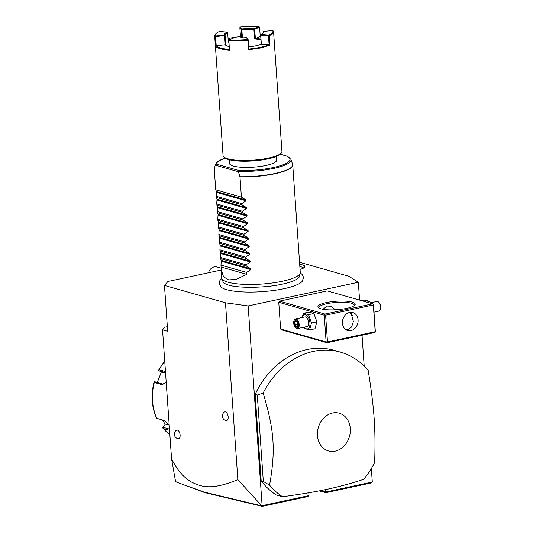 <?xml version="1.0" encoding="UTF-8"?>
<svg xmlns="http://www.w3.org/2000/svg" width="533" height="533" viewBox="0 0 533 533"><rect width="100%" height="100%" fill="white"/><g stroke="black" fill="none" stroke-linecap="round" stroke-linejoin="round"><path stroke-width="0.8" d="M221.195 270.038L167.915 281.484L164.464 285.428L225.479 302.784L248.151 305.935L358.329 282.27L348.882 276.287L299.539 262.249M302.158 281.404A41.587 9.447 176 0 1 302.058 281.524A41.587 9.447 176 0 1 284.116 288.666A41.587 9.447 176 0 1 221.222 287.174L219.163 283.409L219.909 280.498L221.828 278.359M299.686 264.348A14.911 3.385 176 0 1 304.729 266.986A14.911 3.385 176 0 1 300.039 269.392M371.348 468.507L372.294 482.012L371.235 482.945L325.783 492.705L319.32 490.86M358.329 282.27L359.575 300.092M362.027 335.23L364.192 366.131M261.383 505.77L203.746 491.992L176.663 482.165L175.537 481.352L171.553 458.826C177.009 469.766 183.612 477.495 191.374 481.999C200.388 486.369 210.502 491.006 237.845 479.62L262.236 506.35L307.688 496.589L308.98 495.61L262.116 505.67L248.151 305.935M372.294 482.012L325.43 492.079L325.263 489.667M308.98 495.61L308.78 492.772M325.003 314.077L372.72 303.83L327.229 290.891L279.512 301.138L278.759 302.271L280.631 329.028L281.517 329.807L327.009 342.752L374.726 332.505L375.372 332.012L373.433 304.296L373.327 304.943L325.61 315.19L324.897 314.723L325.003 314.077L279.512 301.138M340.414 352.12L333.991 350.294A78.697 64.899 105.9 0 0 255.14 394.44L261.183 480.859A78.697 64.899 105.9 0 0 276.107 494.91L282.53 496.736C299.619 494.457 314.557 491.952 327.335 489.234C340.027 486.482 352.14 483.178 363.653 479.314A78.697 64.899 105.9 0 0 374.639 462.591C375.732 428.672 374.353 408.991 368.196 370.475A78.697 64.899 105.9 0 0 340.414 352.12A78.697 64.899 105.9 0 0 313.537 351.36A78.697 64.899 105.9 0 0 263.129 393.041L257.279 395.053L263.322 481.466L269.571 485.15A78.697 64.899 105.9 0 0 282.53 496.736M237.845 479.62L225.479 302.784M171.553 458.826L162.538 329.84L167.675 331.306L164.464 285.428M228.157 416.886A4.424 2.292 77.9 0 1 226.185 420.537A4.684 4.684 0 0 1 224.373 412.076A4.424 2.292 77.9 0 1 228.157 416.886M180.121 435.068A4.424 2.292 77.9 0 1 178.149 438.719A4.684 4.684 0 0 1 176.336 430.251A4.424 2.292 77.9 0 1 180.121 435.068M167.349 326.669L164.837 327.209L162.538 329.84M325.783 492.705L325.43 492.079L320.42 490.646M262.236 506.35L204.585 492.572L176.663 482.165M164.73 361.221A49.189 40.561 105.9 0 0 159.194 369.782L165.45 371.568M166.149 381.555L164.297 383.753L161.652 384.533L154.31 382.447A49.189 40.561 105.9 0 0 156.822 418.332L164.157 420.417L169.168 424.688M169.561 430.331L163.305 428.552A49.189 40.561 105.9 0 0 169.854 434.515M162.685 427.772L163.305 428.552L162.685 427.772L162.925 427.239L165.463 424.061L169.201 425.127M159.194 369.782L158.654 370.142L159.194 369.782M165.563 373.147L161.825 372.081L158.974 370.735L158.654 370.142M158.974 370.735L165.523 372.6M164.597 383.494L162.565 383.96L154.73 381.728L154.09 381.961L154.31 382.447L154.09 381.961M169.474 429.098L162.925 427.239M165.257 424.321L162.412 419.924M157.302 382.461L161.399 371.881M221.102 268.146L216.911 266.953A7.868 6.489 105.9 0 0 208.516 272.763M326.383 302.564A18.688 4.244 176 0 1 347.19 301.252A18.688 4.244 176 0 1 354.751 305.176A18.688 4.244 176 0 1 346.723 308.347A18.688 4.244 176 0 1 318.494 307.708A18.688 4.244 176 0 1 326.383 302.564M372.72 303.83L373.433 304.296M347.21 329.78A18.688 4.244 -4 0 0 345.97 329.727M327.009 342.752L326.123 341.973L280.631 329.028M326.123 341.973L324.251 315.21L278.759 302.271M324.251 315.21L324.897 314.723M325.61 315.19L327.482 341.946L375.192 331.699L373.327 304.943M350.901 330.613A9.347 7.709 -74.1 0 1 347.709 330.52A9.347 7.709 -74.1 0 1 342.486 321.312A9.347 7.709 -74.1 0 1 349.635 312.451A9.347 7.709 -74.1 0 1 352.826 312.545A9.347 7.709 -74.1 0 1 358.049 321.752A9.347 7.709 -74.1 0 1 350.901 330.613M327.482 341.946L326.836 342.439M346.144 329.84L347.689 329.7L351.607 326.969L353.379 321.499L350.874 312.305M349.042 329.234A17.709 4.024 -4 0 0 345.024 328.988M322.938 309.267L327.155 306.062L330.567 306.209L335.543 309.773M319.12 308.121A17.709 4.024 176 0 1 318.954 307.648A17.709 4.024 176 0 1 326.989 303.67A17.709 4.024 176 0 1 344.918 302.304A17.709 4.024 176 0 1 354.285 305.176A17.709 4.024 176 0 1 354.192 305.669M352.993 315.842L349.588 312.465M350.061 312.378A3.938 2.039 -102.1 0 0 351.48 315.15A3.938 2.039 -102.1 0 0 352.939 315.656M351.547 315.216A4.131 2.139 -102.1 0 0 351.62 315.283A4.131 2.139 -102.1 0 0 352.959 315.856M301.984 317.548L303.55 313.251L308.933 312.091L313.877 313.497L316.888 321.845L314.95 328.788L309.566 329.947L304.623 328.541L303.903 327.195M303.55 313.251L308.494 314.657L311.505 323.005L316.888 321.845M308.494 314.657L313.877 313.497M302.184 317.508A7.315 3.791 77.9 0 1 306.402 315.076A7.315 3.791 77.9 0 1 309.94 322.858A7.315 3.791 77.9 0 1 308.314 328.501A7.315 3.791 77.9 0 1 304.25 327.122M297.534 328.568L306.995 326.536A4.917 2.545 -102.1 0 0 308.634 322.485A4.917 2.545 -102.1 0 0 304.929 316.915L295.469 318.947A4.917 2.545 77.9 0 1 299.173 324.517A4.917 2.545 -102.1 0 1 297.534 328.568A4.917 2.545 -102.1 0 1 295.815 327.908A4.917 2.545 -102.1 0 1 295.635 327.728M311.505 323.005L309.566 329.947M294.083 320.486A4.917 2.545 77.9 0 1 294.169 320.253A4.917 2.545 77.9 0 1 295.469 318.947M295.469 327.582A4.424 2.292 -102.1 0 1 293.676 323.158A4.424 2.292 77.9 0 1 293.989 320.693A4.424 2.292 77.9 0 1 296.575 319.993A4.424 2.292 77.9 0 1 298.493 324.53A4.424 2.292 -102.1 0 1 295.469 327.582L295.815 327.908M294.562 325.07L296.321 327.235L297.847 326.009L297.614 322.618L295.848 320.453L294.323 321.685L294.562 325.07L295.235 324.777L296.681 326.549M294.323 321.685L295.042 321.952L295.235 324.777L297.647 324.257M295.848 320.453L296.308 320.933L295.848 320.453M297.847 326.009L297.98 325.556L297.847 326.009M296.321 327.235L296.708 326.582L296.321 327.235M296.634 321.612L295.042 321.952L296.175 321.039M361.827 300.732L364.878 300.079L369.822 301.485L370.768 303.277M366.771 302.138L369.822 301.485M380.362 309.533A4.424 2.292 77.9 0 0 380.455 309.333A4.424 2.292 77.9 0 0 380.769 306.861A4.424 2.292 -102.1 0 0 378.976 302.444L378.63 302.118A4.917 2.545 -102.1 0 1 380.622 307.028A4.917 2.545 77.9 0 1 380.276 309.766A4.917 2.545 77.9 0 1 378.976 311.072L374.133 312.118M378.63 302.118A4.917 2.545 -102.1 0 0 376.911 301.458L370.542 302.824M261.183 480.859L263.322 481.466M255.14 394.44L257.279 395.053M335.204 451.151A19.628 16.19 105.9 0 0 350.281 428.552A19.628 16.19 105.9 0 0 332.532 413.008A19.628 16.19 105.9 0 0 317.455 435.601A19.628 16.19 105.9 0 0 335.204 451.151M263.129 393.041C274.362 430.464 275.741 450.145 269.571 485.15M300.212 272.976L299.566 276.167A38.483 8.741 176 0 1 296.308 279.525C293.45 281.184 288.833 282.717 282.443 284.116C264.048 288.34 235.033 288.273 226.638 284.402A38.483 8.741 176 0 1 222.941 281.524L221.861 278.453A39.349 8.941 -4 0 0 282.403 281.244A39.349 8.941 -4 0 0 300.212 272.976A39.349 8.941 -4 0 0 300.252 272.41L292.737 164.924A39.349 8.941 176 0 1 274.888 173.758A39.349 8.941 176 0 1 239.997 176.976L238.424 171.726L238.977 170.533L216.158 164.044L215.252 164.877A37.963 8.621 176 0 1 215.285 164.624L214.313 169.667L215.718 189.801L216.478 191.587L245.946 199.968L245.999 200.781L241.862 203.613L216.171 196.304L217.011 199.229L246.479 207.617L246.532 208.423L242.395 211.261L216.704 203.952L217.551 206.877L247.012 215.259L247.072 216.072L242.928 218.903L217.244 211.594L218.084 214.519L247.545 222.907L247.605 223.713L243.468 226.552L217.777 219.243L218.617 222.168L248.085 230.549L248.138 231.362L244.001 234.194L218.31 226.891L219.15 229.816L248.618 238.198L248.671 239.004L244.534 241.842L218.843 234.533L218.923 235.673L219.689 237.458L249.151 245.84L249.211 246.652L245.067 249.491L219.383 242.182L219.463 243.321L220.222 245.107L249.684 253.488L249.744 254.301L245.606 257.133L219.916 249.824L219.996 250.97L220.755 252.749L250.224 261.13L250.277 261.943L246.139 264.781L220.449 257.472L220.529 258.612L221.288 260.397L250.757 268.779L250.81 269.591L246.672 272.423L220.982 265.114L221.162 269.558L223.54 276.794L228.664 279.918L236.259 279.332L246.806 274.335L246.672 272.423M221.162 269.558L221.741 277.9A39.349 8.941 -4 0 0 221.861 278.453M245.946 199.968L241.409 197.11L239.997 176.976M246.479 207.617L241.942 204.759L241.862 203.613M247.012 215.259L242.475 212.401L242.395 211.261M247.545 222.907L243.008 220.049L242.928 218.903M248.085 230.549L243.548 227.691L243.468 226.552M248.618 238.198L244.081 235.339L244.001 234.194M249.151 245.84L244.614 242.981L244.534 241.842M249.684 253.488L245.147 250.63L245.067 249.491M250.224 261.13L245.686 258.272L245.606 257.133M250.757 268.779L246.219 265.92L246.139 264.781M221.288 260.397L220.982 265.114M220.755 252.749L220.449 257.472M220.222 245.107L219.916 249.824M219.689 237.458L219.383 242.182M219.15 229.816L218.843 234.533M218.617 222.168L218.31 226.891M218.084 214.519L217.777 219.243M217.551 206.877L217.244 211.594M217.011 199.229L216.704 203.952M216.478 191.587L216.171 196.304M215.252 164.877L214.686 167.609M241.409 197.11L215.718 189.801M276.361 156.436L276.62 160.167A23.612 5.363 176 0 1 265.914 165.463A23.612 5.363 176 0 1 242.002 167.289A23.612 5.363 176 0 1 229.516 163.458L229.257 159.727M272.696 30.528L263.668 31.434A19.774 4.491 176 0 1 263.335 32.973A19.774 4.491 176 0 1 261.037 34.445L268.745 35.058A28.922 6.569 -4 0 0 272.696 30.528L273.322 31.047A29.515 6.702 176 0 1 273.562 31.787L281.93 151.439A29.515 6.702 176 0 1 281.224 153.058L280.338 154.024A28.529 6.483 176 0 1 268.079 158.867A28.529 6.483 176 0 1 224.986 157.895L223.973 157.055A29.515 6.702 176 0 1 223.047 155.556L214.686 35.904A29.515 6.702 176 0 1 215.385 34.285L215.918 33.706A28.922 6.569 -4 0 0 215.465 36.011L224.493 35.105L225.119 35.624A19.181 4.357 176 0 1 224.986 35.185A19.181 4.357 176 0 1 227.671 32.7L228.344 42.26L228.757 42.08M281.224 153.058A29.515 6.702 176 0 1 268.545 158.061A29.515 6.702 176 0 1 223.973 157.055M273.562 31.787A29.515 6.702 176 0 1 269.285 35.664L269.951 45.218L260.85 47.97L248.571 49.816L249.038 49.056A28.922 6.569 -4 0 0 269.098 44.745L268.465 35.764L269.285 35.664M269.951 45.218L269.098 44.745L261.39 44.139A19.774 4.491 176 0 1 248.891 46.957M214.686 35.904A29.515 6.702 176 0 0 214.926 36.644L215.592 46.198A29.515 6.702 176 0 0 229.503 50.155L228.83 40.601A29.515 6.702 176 0 0 247.905 40.255L248.571 49.816M240.376 26.983L241.735 28.955A19.774 4.491 176 0 1 254.168 28.735L259.065 26.65A28.922 6.569 -4 0 0 240.376 26.983L239.837 27.616L240.463 36.597A28.922 6.569 -4 0 0 228.084 38.556M259.065 26.65L259.604 27.263L260.231 36.244A28.922 6.569 176 0 1 260.664 36.277M268.745 35.058L268.852 35.425M261.217 44.212L260.644 34.792L261.397 44.146M260.764 35.158L268.465 35.764M247.905 40.255L248.411 40.068L249.038 49.056M248.411 40.068L246.433 37.583A19.774 4.491 176 0 1 234 37.81L229.097 39.888A28.922 6.569 -4 0 0 247.785 39.555L246.433 37.583M248.138 39.868L247.785 39.555M229.097 39.888L228.83 40.601M229.503 50.155L228.717 40.222M229.27 49.409A28.922 6.569 176 0 1 216.218 45.698L215.592 46.198M214.926 36.644L215.592 36.717L216.218 45.698L225.252 44.792A19.774 4.491 -4 0 0 225.646 45.212A19.774 4.491 -4 0 0 229.07 46.598M215.239 36.384L215.465 36.011M224.493 35.105A19.774 4.491 176 0 1 227.125 32.093L219.423 31.487A28.922 6.569 -4 0 0 215.918 33.706M241.362 37.91L240.463 36.597M228.284 41.441A19.774 4.491 176 0 1 228.704 41.274M239.837 27.616L241.196 29.588L241.842 29.661A19.181 4.357 176 0 1 253.908 29.442L254.574 38.996A19.181 4.357 -4 0 1 260.923 39.982M241.769 37.896L241.196 29.588M241.735 28.955L241.502 29.342M253.908 29.442L259.604 27.263M254.281 29.115L254.168 28.735M260.231 36.244L254.574 38.996M254.707 29.348L255.34 38.336A19.774 4.491 -4 0 1 260.864 39.162M263.668 31.434L263.122 32.067A19.181 4.357 176 0 1 263.262 32.506A19.181 4.357 176 0 1 263.029 33.266M263.189 32.959L263.122 32.067M242.422 37.87L241.842 29.661M225.119 35.624L225.785 45.178A19.181 4.357 -4 0 0 225.985 45.465M260.644 34.792L261.037 34.445M215.592 36.717L224.853 35.438M225.785 45.178L225.252 44.799L224.626 35.804M227.671 32.7L227.125 32.093M241.942 204.759L216.251 197.45M242.475 212.401L216.784 205.092M243.008 220.049L217.324 212.74M243.548 227.691L217.857 220.382M244.081 235.339L218.39 228.031M244.614 242.981L218.923 235.673M245.147 250.63L219.463 243.321M245.686 258.272L219.996 250.97M246.219 265.92L220.529 258.612M221.115 267.026L246.806 274.335M303.61 268.006A13.771 3.131 -4 0 0 299.846 266.62M161.652 384.533L162.565 383.96M239.95 176.723A39.315 8.928 -4 0 0 292.57 164.131L292.737 164.924M280.138 154.23L287.46 156.289L290.878 159.34A37.963 8.621 176 0 1 238.391 171.459M215.199 165.117L238.424 171.726M216.158 164.044A37.01 8.408 176 0 1 225.266 158.108M280.085 154.277A37.01 8.408 176 0 1 283.423 164.597A37.01 8.408 176 0 1 238.977 170.533M216.538 192.4L245.999 200.781M217.071 200.042L246.532 208.423M217.604 207.69L247.072 216.072M218.137 215.332L247.605 223.713M218.677 222.981L248.138 231.362M219.21 230.622L248.671 239.004M219.743 238.271L249.211 246.652M220.276 245.913L249.744 254.301M220.815 253.561L250.277 261.943M221.348 261.203L250.81 269.591M162.985 428.325L169.86 434.562M164.697 360.794L158.701 370.022M154.057 382.048C150.799 394.946 151.632 407.005 156.569 418.238M293.989 320.693L294.169 320.253M295.975 320.799L297.541 322.725M297.541 322.712L297.76 325.803M297.747 325.69L296.548 326.656M380.455 309.333L380.276 309.766M300.232 272.876L302.404 274.695L303.577 277.54L302.058 281.524M290.878 159.34L292.57 164.131M215.285 164.624L218.363 161.059L225.212 158.068"/></g></svg>
